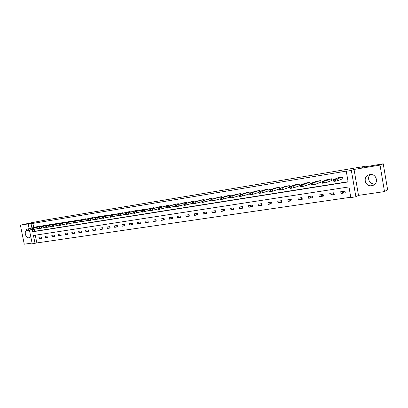 <?xml version="1.0" encoding="UTF-8"?>
<svg xmlns="http://www.w3.org/2000/svg" width="408" height="408" viewBox="0 0 408 408"><rect width="100%" height="100%" fill="white"/><g stroke="black" fill="none" stroke-linecap="round" stroke-linejoin="round"><path stroke-width="0.61" d="M26.219 230.454C23.822 232.642 26.194 238.451 29.218 237.793L30.799 236.844M375.161 183.87L375.12 183.875C369.908 184.916 366.292 177.98 370.26 174.573M371.729 185.686L372.234 185.584C379.241 184.197 376.849 173.196 369.842 174.624L369.51 174.69C362.421 175.97 364.66 187.037 371.729 185.686M35.282 235.202L36.848 242.923L32.212 243.831L29.432 230.102M364.497 166.938L364.41 166.428L47.012 219.79L29.279 223.156L20.4 225.206L24.266 244.208L32.059 243.066M364.41 166.428L361.855 167.382L383.24 163.792L387.6 189.608L384.499 191.582L380.021 165.107L354.047 169.447L351.354 170.437L355.888 196.819L350.809 197.554L348.978 186.92L33.441 235.482L35.047 243.418M354.047 169.447L358.499 195.381L384.499 191.582M358.499 195.381L355.888 196.819M36.848 242.923L350.758 197.248M383.24 163.792L380.021 165.107M344.979 191.071L340.716 191.714L341.017 193.469L345.285 192.826L344.979 191.071M333.953 192.739L329.761 193.372L330.062 195.106L334.254 194.478L333.953 192.739M323.116 194.376L319 194.999L319.301 196.717L323.416 196.1L323.116 194.376M312.467 195.983L308.423 196.595L308.718 198.298L312.768 197.696L312.467 195.983M302.002 197.564L298.024 198.166L298.319 199.854L302.303 199.262L302.002 197.564M291.71 199.119L287.798 199.711L288.099 201.384L292.011 200.802L291.71 199.119M281.596 200.649L277.751 201.231L278.047 202.888L281.892 202.317L281.596 200.649M271.646 202.154L267.867 202.725L268.163 204.367L271.947 203.801L271.646 202.154M261.865 203.628L258.147 204.194L258.442 205.826L262.16 205.27L261.865 203.628M252.246 205.081L248.584 205.637L248.88 207.254L252.542 206.708L252.246 205.081M242.78 206.514L239.18 207.055L239.476 208.661L243.076 208.126L242.78 206.514M233.468 207.922L229.928 208.457L230.219 210.049L233.764 209.518L233.468 207.922M224.303 209.304L220.82 209.829L221.111 211.41L224.599 210.89L224.303 209.304M215.286 210.666L211.859 211.186L212.15 212.752L215.577 212.236L215.286 210.666M206.412 212.007L203.036 212.517L203.327 214.072L206.703 213.568L206.412 212.007M197.676 213.328L194.356 213.828L194.641 215.373L197.967 214.873L197.676 213.328M189.077 214.628L185.803 215.123L186.094 216.653L189.363 216.164L189.077 214.628M180.611 215.909L177.388 216.393L177.674 217.913L180.897 217.428L180.611 215.909M172.273 217.168L169.101 217.648L169.386 219.152L172.559 218.678L172.273 217.168M164.062 218.407L160.936 218.882L161.221 220.376L164.342 219.907L164.062 218.407M155.973 219.631L152.893 220.096L153.179 221.58L156.254 221.116L155.973 219.631M148.007 220.835L144.973 221.289L145.253 222.763L148.288 222.309L148.007 220.835M140.158 222.018L137.17 222.472L137.45 223.931L140.439 223.482L140.158 222.018M132.421 223.186L129.479 223.63L129.759 225.083L132.702 224.64L132.421 223.186M124.802 224.339L121.9 224.777L122.181 226.216L125.083 225.782L124.802 224.339M117.295 225.471L114.434 225.904L114.709 227.333L117.57 226.904L117.295 225.471M109.89 226.593L107.075 227.016L107.35 228.434L110.17 228.016L109.89 226.593M102.597 227.695L99.817 228.113L100.093 229.52L102.872 229.107L102.597 227.695M95.406 228.781L92.667 229.194L92.937 230.591L95.681 230.183L95.406 228.781M88.312 229.852L85.614 230.26L85.889 231.647L88.587 231.244L88.312 229.852M81.319 230.908L78.657 231.311L78.933 232.688L81.595 232.29L81.319 230.908M74.429 231.948L71.803 232.346L72.073 233.718L74.7 233.32L74.429 231.948M67.631 232.978L65.04 233.371L65.311 234.727L67.901 234.34L67.631 232.978M60.925 233.988L58.37 234.376L58.64 235.727L61.195 235.345L60.925 233.988M54.31 234.988L51.791 235.37L52.061 236.711L54.58 236.334L54.31 234.988M47.787 235.977L45.298 236.349L45.569 237.68L48.052 237.308L47.787 235.977M41.346 236.946L38.898 237.318L39.163 238.639L41.616 238.272L41.346 236.946M32.217 229.424L32.691 231.775L348.121 181.948L346.28 171.284L347.106 170.983L32.9 223.4L33.721 227.48M34.129 229.475L34.502 231.321L348.085 181.733M342.496 178.821L342.853 178.76L342.552 177.001L338.298 177.766M331.48 180.596L331.832 180.54L331.531 178.796L327.354 179.54M320.657 182.34L321.004 182.284L320.698 180.555L316.598 181.285M310.024 184.054L310.361 183.998L310.06 182.284L306.025 183.003M299.569 185.737L299.9 185.686L299.6 183.988L295.632 184.686M289.292 187.394L289.619 187.343L289.318 185.66L285.416 186.344M279.393 188.333L279.21 187.303L275.375 187.976M269.443 189.888L269.27 188.919L265.501 189.577M259.661 191.423L259.498 190.505L255.785 191.153M250.043 192.938L249.885 192.071L246.233 192.709M240.577 194.432L240.424 193.611L236.839 194.234M231.265 195.906L231.122 195.121L227.593 195.733M222.105 197.355L221.967 196.61L218.494 197.212M213.088 198.788L212.961 198.074L209.539 198.665M204.219 200.195L204.092 199.517L200.726 200.099M195.483 201.588L195.366 200.935L192.051 201.506M186.889 202.954L186.772 202.332L183.508 202.893M178.424 204.306L178.311 203.709L175.098 204.26M170.09 205.637L169.983 205.066L166.816 205.606M161.884 206.948L161.777 206.397L158.661 206.933M153.801 208.243L153.699 207.713L150.629 208.238M145.84 209.518L145.743 209.008L142.713 209.523M137.996 210.773L137.899 210.283L134.921 210.788M130.264 212.012L130.172 211.538L127.24 212.038M122.65 213.236L122.563 212.777L119.672 213.267M115.148 214.44L115.061 213.996L112.21 214.481M107.753 215.628L107.666 215.2L104.856 215.674M100.46 216.796L100.383 216.383L97.609 216.852M93.274 217.954L93.197 217.551L90.464 218.015M86.19 219.091L86.114 218.703L83.421 219.157M79.208 220.218L79.132 219.835L76.474 220.289M72.318 221.325L72.247 220.958L69.625 221.401M65.525 222.416L65.459 222.064L62.873 222.498M58.828 223.497L58.757 223.151L56.212 223.584M52.219 224.563L52.153 224.227L49.638 224.65M45.701 225.614L45.635 225.282L43.156 225.706M39.27 226.649L39.209 226.328L36.761 226.746M29.126 228.592L28.254 224.293L34.394 222.865L20.4 225.206M28.254 224.293L31.079 223.824L31.911 227.919M32.9 223.4L31.079 223.824M346.28 171.284L351.354 170.437M34.502 231.321L32.691 231.775M345.056 191.52L341.017 193.469M334.045 193.27L330.062 195.106M323.223 194.973L319.301 196.717M312.584 196.646L308.718 198.298M302.124 198.278L298.319 199.854M291.848 199.879L288.099 201.384M281.739 201.445L278.047 202.888M271.799 202.985L268.163 204.367M262.023 204.49L258.442 205.826M252.404 205.974L248.88 207.254M242.949 207.422L239.476 208.661M233.641 208.85L230.219 210.049M224.482 210.253L221.111 211.41M215.465 211.63L212.15 212.752M206.596 212.986L203.327 214.072M197.865 214.317L194.641 215.373M189.266 215.628L186.094 216.653M180.8 216.918L177.674 217.913M172.467 218.183L169.386 219.152M164.256 219.433L161.221 220.376M156.167 220.662L153.179 221.58M148.201 221.87L145.253 222.763M140.357 223.059L137.45 223.931M132.626 224.232L129.759 225.083M125.006 225.384L122.181 226.216M117.499 226.522L114.709 227.333M110.099 227.644L107.35 228.434M102.801 228.745L100.093 229.52M95.61 229.837L92.937 230.591M88.521 230.908L85.889 231.647M81.529 231.963L78.933 232.688M74.638 233.004L72.073 233.718M67.84 234.029L65.311 234.727M61.134 235.044L58.64 235.727M54.519 236.043L52.061 236.711M47.996 237.028L45.569 237.68M41.56 237.997L39.163 238.639M342.195 177.062L337.171 179.005L334.621 179.5L333.525 179.591L338.64 177.638M333.841 181.402L337.482 180.815L342.842 178.684M337.151 178.862L334.83 179.239L337.151 178.862M331.179 178.852L325.87 180.831L323.34 181.32L322.289 181.412L327.69 179.418M322.606 183.202L326.186 182.626L331.821 180.464M325.9 180.683L323.62 181.055L325.9 180.683M320.356 180.611L312.967 182.998L311.258 183.192L316.924 181.167M311.574 184.967L315.088 184.406L320.989 182.218M314.854 182.473L312.61 182.835L314.854 182.473M309.718 182.34L303.873 184.391L301.385 184.87L300.426 184.946L306.352 182.886M300.737 186.706L304.19 186.15L310.35 183.937M304.001 184.227L301.803 184.62L304.001 184.227M299.268 184.039L290.695 186.599L289.777 186.67L295.953 184.579M290.078 188.414L293.48 187.869L299.89 185.625M293.337 185.956L291.169 186.339L293.337 185.956M288.991 185.711L280.194 188.297L285.733 186.242M279.608 190.092L282.958 189.552L289.609 187.287M282.856 187.649L280.724 188.032L282.856 187.649M278.888 187.354L269.877 189.965L275.686 187.874M269.321 191.745L272.62 191.209L279.404 188.95M272.559 189.317L270.453 189.695L272.559 189.317M268.954 188.97L260.38 191.5L258.937 191.658L265.807 189.48M259.207 193.367L262.461 192.836L269.127 190.669M262.441 190.954L260.36 191.326L262.441 190.954M259.187 190.556L250.4 193.111L249.002 193.259L256.086 191.061M249.263 194.958L252.476 194.438L259.024 192.346M252.491 192.566L250.441 192.933L252.491 192.566M249.579 192.122L239.965 194.8L246.529 192.617M239.491 196.529L242.658 196.008L249.089 193.994M242.709 194.147L240.684 194.509L242.709 194.147M240.123 193.657L230.943 196.258L229.638 196.391L237.13 194.147M229.877 198.069L233.004 197.559L239.323 195.611M233.09 195.702L231.091 196.064L233.09 195.702M230.826 195.172L221.457 197.788L220.198 197.921L227.878 195.651M220.427 199.583L223.507 199.079L229.719 197.197M223.635 197.232L221.661 197.589L223.635 197.232M221.677 196.656L211.538 199.395L218.775 197.13M211.13 201.078L214.174 200.573L220.274 198.752M214.328 198.737L212.379 199.094L214.328 198.737M212.67 198.12L202.954 200.782L209.814 198.589M201.986 202.541L210.982 200.282M205.178 200.221L203.25 200.568L205.178 200.221M203.811 199.563L193.928 202.24L201.001 200.022M192.984 203.985L201.843 201.781M196.171 201.679L194.269 202.021L196.171 201.679M195.085 200.981L185.043 203.674L192.321 201.43M184.13 205.403L192.851 203.255M187.313 203.113L185.431 203.454L187.313 203.113M186.497 202.378L175.746 205.178L183.773 202.822M175.42 206.8L184.003 204.704M178.592 204.52L176.73 204.862L178.592 204.52M178.041 203.755L167.698 206.479L175.364 204.189M166.846 208.177L175.292 206.132M170.014 205.912L168.173 206.249L170.014 205.912M169.718 205.107L159.232 207.851L167.076 205.535M158.401 209.528L166.724 207.534M161.563 207.279L159.742 207.611L161.563 207.279M161.517 206.443L150.899 209.197L158.916 206.861M150.093 210.865L158.284 208.911M153.245 208.626L151.445 208.952L153.245 208.626M153.444 207.754L142.693 210.523L150.878 208.172M141.913 212.175L149.981 210.263M145.059 209.947L143.279 210.278L145.059 209.947M145.488 209.049L134.609 211.829L142.963 209.457M133.855 213.466L141.8 211.599M136.996 211.252L135.232 211.579L136.996 211.252M137.649 210.324L126.653 213.114L135.165 210.727M125.919 214.741L133.748 212.91M129.055 212.537L127.311 212.859L129.055 212.537M129.928 211.579L118.32 214.46L127.48 211.976M118.106 215.99L125.817 214.2M121.232 213.807L122.956 213.333L121.232 213.807M122.318 212.813L110.609 215.71L119.906 213.206M110.405 217.224L118.004 215.47M113.531 215.052L115.275 214.572L113.531 215.052M114.821 214.032L103.494 216.857L112.445 214.419M102.821 218.443L110.308 216.725M105.937 216.281L107.712 215.801L105.937 216.281M107.431 215.235L96.002 218.071L105.086 215.618M95.35 219.642L102.729 217.954M98.461 217.489L100.256 217.005L98.461 217.489M100.149 216.419L88.623 219.264L97.838 216.796M87.705 219.392L87.99 220.84L95.258 219.167M91.091 218.683L92.912 218.198L91.091 218.683M92.968 217.586L80.886 220.514L90.688 217.959M80.733 221.983L87.898 220.361M83.829 219.856L85.67 219.371L83.829 219.856M85.889 218.739L73.721 221.671L83.64 219.106M73.583 223.13L80.646 221.539M76.673 221.019L78.535 220.524L76.673 221.019M78.912 219.876L66.662 222.814L76.694 220.233M66.254 222.865L66.535 224.278L73.496 222.697M69.615 222.156L71.502 221.666L69.615 222.156M72.027 220.993L60.144 223.864L69.839 221.35M59.583 225.374L66.448 223.839M62.659 223.283L64.566 222.788L62.659 223.283M65.239 222.095L53.28 224.976L63.082 222.447M52.734 226.471L59.502 224.966M55.804 224.395L57.732 223.895L55.804 224.395M58.548 223.186L46.078 226.139L56.421 223.533M45.701 226.185L45.982 227.572L52.652 226.073M49.042 225.486L50.99 224.986L49.042 225.486M51.944 224.257L39.831 227.149L49.847 224.599M39.041 227.261L39.321 228.638L45.9 227.169M42.376 226.567L44.339 226.063L42.376 226.567M45.431 225.318L33.252 228.215L43.36 225.655M32.747 229.679L39.239 228.245M35.802 227.628L37.786 227.129L35.802 227.628M39.005 226.364L26.347 229.332L36.96 226.695M26 229.373L26.275 230.729L32.676 229.306M29.315 228.679L31.319 228.174L29.315 228.679M337.482 180.815L337.171 179.005M335.662 181.193L335.351 179.377M334.932 181.31L334.621 179.5M326.186 182.626L325.87 180.831M324.37 183.003L324.054 181.203M323.651 183.115L323.34 181.32M315.088 184.406L314.772 182.626M313.278 184.778L312.967 182.998M312.574 184.89L312.263 183.11M304.19 186.15L303.873 184.391M302.384 186.522L302.073 184.758M301.696 186.635L301.385 184.87M293.48 187.869L293.168 186.119M291.684 188.236L291.373 186.487M291.006 188.348L290.695 186.599M282.958 189.552L282.652 187.823M281.173 189.919L280.862 188.185M280.505 190.026L280.194 188.297M272.62 191.209L272.315 189.49M270.841 191.576L270.535 189.858M270.183 191.678L269.877 189.965M262.461 192.836L262.155 191.133M260.686 193.203L260.38 191.5M260.044 193.305L259.738 191.602M252.476 194.438L252.169 192.749M250.706 194.8L250.4 193.111M250.073 194.902L249.767 193.214M242.658 196.008L242.352 194.335M240.899 196.37L240.593 194.698M240.271 196.472L239.965 194.8M233.004 197.559L232.698 195.896M231.249 197.916L230.943 196.258M230.637 198.013L230.331 196.355M223.507 199.079L223.207 197.431M221.763 199.436L221.457 197.788M221.161 199.532L220.856 197.885M214.174 200.573L213.869 198.941M212.43 200.93L212.129 199.298M211.839 201.027L211.538 199.395M204.989 202.047L204.689 200.43M203.255 202.399L202.954 200.782M202.669 202.49L202.368 200.874M195.952 203.495L195.651 201.889M194.223 203.847L193.928 202.24M193.652 203.939L193.351 202.332M187.063 204.918L186.762 203.327M185.344 205.27L185.043 203.674M184.778 205.357L184.477 203.765M178.311 206.321L178.016 204.739M176.598 206.667L176.302 205.086M176.042 206.759L175.746 205.178M169.703 207.697L169.407 206.132M167.999 208.044L167.698 206.479M167.448 208.131L167.153 206.565M161.226 209.059L160.936 207.504M159.528 209.401L159.232 207.851M158.993 209.488L158.697 207.937M152.883 210.395L152.592 208.855M151.195 210.737L150.899 209.197M150.664 210.824L150.368 209.279M144.672 211.711L144.376 210.181M142.984 212.053L142.693 210.523M142.463 212.135L142.168 210.605M136.583 213.007L136.292 211.487M134.905 213.343L134.609 211.829M134.39 213.43L134.099 211.91M128.617 214.282L128.326 212.777M126.944 214.618L126.653 213.114M126.439 214.7L126.148 213.195M120.773 215.536L120.482 214.047M119.105 215.873L118.82 214.379M118.611 215.954L118.32 214.46M113.047 216.776L112.756 215.296M111.389 217.112L111.098 215.628M110.894 217.189L110.609 215.71M105.432 217.994L105.147 216.526M103.78 218.331L103.494 216.857M103.301 218.407L103.01 216.934M97.935 219.198L97.65 217.739M96.288 219.529L96.002 218.071M95.814 219.606L95.528 218.147M90.545 220.381L90.26 218.933M88.908 220.713L88.623 219.264M88.439 220.789L88.153 219.336M83.263 221.549L82.977 220.111M81.631 221.876L81.345 220.437M81.166 221.952L80.886 220.514M76.087 222.697L75.801 221.269M74.46 223.028L74.179 221.595M74.006 223.1L73.721 221.671M69.013 223.834L68.733 222.416M67.391 224.155L67.111 222.737M66.943 224.232L66.662 222.814M62.042 224.951L61.761 223.543M60.425 225.272L60.144 223.864M59.986 225.344L59.701 223.936M55.167 226.052L54.886 224.655M53.56 226.374L53.28 224.976M53.122 226.445L52.841 225.048M48.389 227.134L48.108 225.751M46.787 227.455L46.507 226.068M46.359 227.526L46.078 226.139M41.703 228.205L41.427 226.828M40.112 228.526L39.831 227.149M39.688 228.592L39.408 227.215M35.113 229.26L34.838 227.894M33.527 229.582L33.252 228.215M33.109 229.648L32.834 228.281M28.611 230.306L28.336 228.944M27.035 230.622L26.76 229.26M26.622 230.688L26.347 229.332M372.234 185.584L374.84 184.192M333.877 181.443L333.56 179.632M322.631 183.243L322.32 181.448M311.59 185.013L311.279 183.238M300.742 186.752L300.431 184.992M290.088 188.46L289.777 186.711M279.618 190.138L279.307 188.409M269.326 191.786L269.02 190.072M259.213 193.407L258.907 191.709M249.273 194.999L248.967 193.316M239.496 196.564L239.19 194.897M229.888 198.104L229.582 196.452M220.432 199.619L220.131 197.977M211.135 201.108L210.834 199.481M201.991 202.577L201.69 200.96M192.994 204.015L192.693 202.414M184.141 205.438L183.84 203.847M175.425 206.831L175.129 205.255M166.852 208.208L166.556 206.642M158.411 209.559L158.115 208.009M150.098 210.89L149.802 209.35M141.918 212.201L141.622 210.676M133.86 213.491L133.569 211.976M125.924 214.766L125.633 213.262M118.111 216.016L117.82 214.526M110.41 217.25L110.124 215.771M102.826 218.464L102.541 216.995M95.355 219.662L95.069 218.204M80.738 222.003L80.453 220.565M73.583 223.151L73.302 221.722M59.588 225.394L59.308 223.987M52.734 226.491L52.459 225.094M32.752 229.694L32.477 228.327"/></g></svg>
